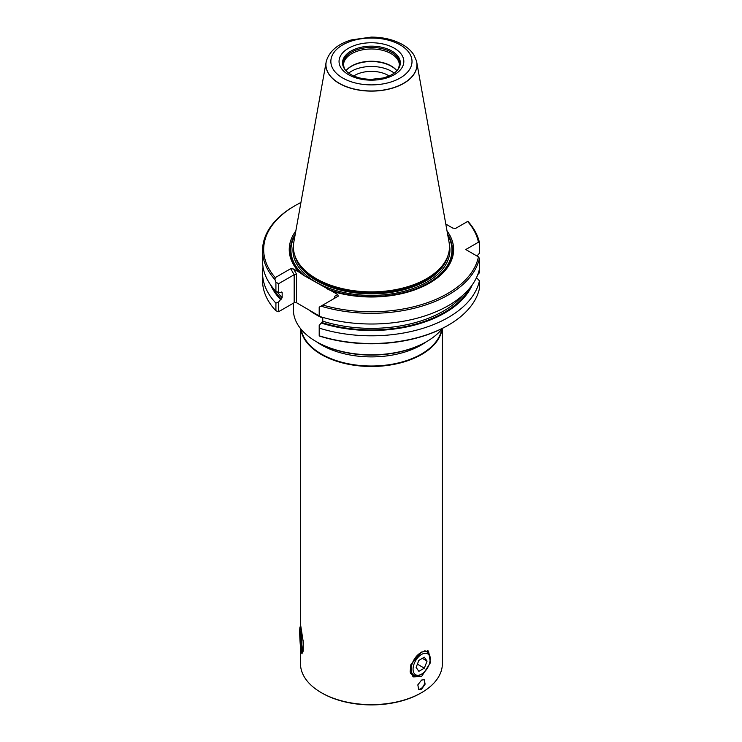 <?xml version="1.0" encoding="UTF-8"?>
<svg xmlns="http://www.w3.org/2000/svg" width="742" height="742" viewBox="0 0 742 742"><rect width="100%" height="100%" fill="white"/><g stroke="black" fill="none" stroke-linecap="round" stroke-linejoin="round"><path stroke-width="1.11" d="M420.649 674.663L421.595 674.116A12.067 6.966 120 0 0 430.128 659.341A12.067 6.966 120 0 0 421.595 654.416A12.067 6.966 120 0 0 413.062 669.191A12.067 6.966 120 0 0 421.595 674.116L420.649 674.663A13.402 7.745 -60 0 1 413.943 675.331A13.402 7.745 -60 0 1 411.884 664.591A13.402 7.745 -60 0 1 420.649 652.774A13.402 7.745 -60 0 1 427.346 652.107A13.402 7.745 -60 0 1 430.128 658.247L430.128 659.341M427.067 661.103L424.331 657.217L418.859 660.371L416.123 667.429L418.859 671.324L424.331 668.162L427.067 661.103L422.328 658.367M417.394 664.155L424.331 668.162M300.76 629.021A12.067 0.863 -92.9 0 0 300.093 626.86A12.067 0.863 -92.9 0 0 299.768 635.671A12.067 0.863 -92.9 0 0 300.76 648.731A12.067 0.863 -92.9 0 0 301.308 650.901A12.067 0.863 -92.9 0 0 301.771 642.906A12.067 0.863 -92.9 0 0 300.76 629.021M303.126 640.522A13.402 0.955 87.1 0 1 302.773 652.199A13.402 0.955 87.1 0 1 302.699 652.172L301.308 650.901M300.083 634.429L301.094 646.579L301.094 635.625L300.427 631.173L300.083 634.429L300.909 634.382M301.382 642.071L300.427 642.127M293.396 303.172L293.396 309.757A78.04 45.058 0 0 0 316.25 341.617L317.038 342.071A76.918 44.409 0 0 0 425.825 342.071L426.613 341.617A78.04 45.058 0 0 0 442.557 328.298M301.187 329.383A70.611 40.764 0 0 0 347.757 363.654A70.611 40.764 0 0 0 421.354 354.082A70.611 40.764 0 0 0 441.675 329.383M322.77 317.882L320.85 316.815M319.199 315.925L296.54 302.727L294.175 302.727L278.593 311.714L278.593 302.003L280.587 299.573A103.806 59.935 180 0 1 270.654 284.937M300.714 328.808A70.944 40.958 0 0 0 321.267 354.49A70.944 40.958 0 0 0 421.595 354.49A70.944 40.958 0 0 0 442.149 328.808M421.595 680.052L417.811 684.894L418.72 689.401L421.595 689.17L425.11 684.17L424.313 679.728L421.595 680.052M418.377 689.151A5.584 3.228 120 0 0 420.807 688.715A5.584 3.228 120 0 0 424.35 684.124A5.584 3.228 120 0 0 423.942 679.57M321.267 692.638A70.944 40.958 0 0 0 421.595 692.638L420.807 693.093A69.822 40.309 0 0 1 322.056 693.093L321.267 692.638A70.944 40.958 0 0 1 300.491 663.673L300.491 646.616L300.76 651.096L302.04 653.804L303.45 643.286L300.491 624.17L300.491 328.53M412.404 676.073A14.97 8.644 120 0 0 416.225 675.953M421.595 652.042L410.855 664.665L410.131 672.02L413.544 676.908L421.595 676.491L430.406 662.754L428.514 650.975L421.595 652.042M420.807 693.093L421.595 692.638A70.944 40.958 0 0 0 442.371 663.673L442.371 328.53M295.826 230.929A82.195 47.451 180 0 0 299.314 272.305L304.248 275.699L337.758 294.509L334.781 296.225L334.781 298.163M326.137 62.124L293.813 242.161A78.04 45.058 0 0 0 297.765 261.666A78.04 45.058 0 0 0 316.25 278.667A78.04 45.058 0 0 0 445.107 261.666A78.04 45.058 0 0 0 449.049 242.161L416.726 62.124A45.531 26.285 180 0 1 391.006 88.567A45.531 26.285 180 0 1 339.233 83.419A45.531 26.285 180 0 1 326.137 62.124A45.531 26.285 180 0 1 326.415 60.881A45.531 26.285 180 0 1 326.434 60.816M391.414 66.316A28.261 16.315 180 0 1 396.877 70.74A27.927 16.129 180 0 0 391.182 65.973A27.927 16.129 180 0 0 345.985 70.731A28.261 16.315 180 0 1 391.414 66.316M348.684 73.115A28.261 16.315 180 0 1 391.414 71.26A28.261 16.315 180 0 1 394.178 73.115M353.767 75.962A23.605 13.625 180 0 1 388.122 75.359A23.605 13.625 180 0 1 389.096 75.962M397.499 70.026A28.242 16.305 0 0 0 398.537 68.338A28.242 16.305 0 0 0 391.405 52.218A28.242 16.305 0 0 0 357.023 49.723A28.242 16.305 0 0 0 344.325 68.338A28.242 16.305 0 0 0 345.364 70.026M395.403 72.15A28.892 16.676 0 0 0 397.805 69.646A28.892 16.676 0 0 0 391.859 51.04A28.892 16.676 0 0 0 355.047 49.102A28.892 16.676 0 0 0 345.058 69.646A28.892 16.676 0 0 0 347.46 72.15L350.753 74.46C356.364 77.622 363.274 79.246 371.492 79.338L382.761 78.04C388.187 76.695 392.397 74.729 395.403 72.15M472.209 284.937A103.806 59.935 180 0 1 321.193 323.02L319.199 325.45L319.199 335.801A108.87 62.857 0 0 0 448.418 325.098A108.87 62.857 0 0 0 479.434 288.555L479.434 280.856A108.87 62.857 180 0 1 319.199 328.103M321.193 323.02L322.77 321.193L322.77 317.39M294.175 302.727L294.175 274.716L296.54 274.15L296.54 302.727M262.566 250.453L262.566 261.156A108.87 62.857 0 0 0 275.913 291.318L275.913 282.164L278.593 283.713L294.175 274.716L290.697 268.697L275.263 277.61L274.976 279.604A108.87 62.857 180 0 1 262.566 250.453A108.87 62.857 180 0 1 294.444 206.007L295.242 205.553A107.757 62.207 0 0 0 275.263 277.61M278.593 283.713L278.593 292.422L282.164 292.552L282.164 297.746L280.587 299.573M281.348 292.116L282.164 292.552A101.663 58.692 180 0 1 281.654 292.005M299.314 272.305L293.554 268.984L296.54 274.15M467.599 221.478L467.887 221.311A108.87 62.857 180 0 1 479.434 242.56L478.432 242.226A107.757 62.207 0 0 0 467.599 221.478L455.644 228.378L452.778 228.1L445.803 224.065M416.429 60.816A45.531 26.285 180 0 1 416.447 60.881A45.531 26.285 180 0 1 416.726 62.124M278.593 302.003L275.913 303.116A108.87 62.857 180 0 1 262.566 272.954L262.566 280.652A108.87 62.857 0 0 0 275.913 310.805L278.593 311.714M275.913 303.116L275.913 310.805M262.566 272.954A108.87 62.857 180 0 1 263.039 267.055M448.418 325.098L447.621 325.553A107.757 62.207 180 0 1 319.199 335.978L319.199 335.801M478.432 242.226L465.753 249.544L478.432 256.862L479.434 258.355A108.87 62.857 180 0 1 320.952 306.149L319.199 307.16L319.199 316.305A108.87 62.857 0 0 0 479.434 269.058L479.434 272.75L477.774 274.623M479.434 242.56L479.434 253.263L476.939 256.009M479.434 280.856L476.503 277.629M275.913 291.318L278.593 292.422M479.434 269.058L479.434 258.355M275.913 282.164L274.976 279.604M293.554 268.984L290.697 268.697M320.952 306.149L338.25 296.16L337.758 294.509M447.036 230.929A82.195 47.451 180 0 1 426.659 284.687A82.195 47.451 180 0 1 332.008 291.179M322.826 305.064A107.757 62.207 0 0 0 478.432 256.862M300.937 202.492A107.757 62.207 0 0 0 295.242 205.553M429.034 653.767A14.97 8.644 120 0 0 427.364 650.548M316.25 341.617A78.04 45.058 0 0 0 426.613 341.617L425.825 342.071M316.602 341.821A70.611 40.764 0 0 0 421.354 344.956A70.611 40.764 0 0 0 426.26 341.821M308.858 309.85A78.04 45.058 0 0 0 322.77 318.151M295.251 234.147A80.98 46.755 0 0 0 302.69 274.716M295.019 235.464A80.507 46.477 0 0 0 304.248 275.699M293.47 244.897A78.485 45.308 0 0 0 315.934 282.127A78.485 45.308 0 0 0 405.577 290.892A78.485 45.308 0 0 0 449.402 244.897M294.797 255.313A77.363 44.668 0 0 0 316.723 280.764A77.363 44.668 0 0 0 396.052 291.523A77.363 44.668 0 0 0 448.066 255.313M297.765 261.666L298.293 262.547A77.474 44.724 0 0 0 316.648 279.428A77.474 44.724 0 0 0 444.569 262.547L445.107 261.666M296.874 260.117A77.363 44.668 0 0 0 316.723 279.771A77.363 44.668 0 0 0 445.988 260.117M398.537 68.338L399.363 65.101A27.927 16.129 0 0 0 391.182 53.702A27.927 16.129 0 0 0 360.742 50.206A27.927 16.129 0 0 0 343.5 65.101L344.325 68.338M394.345 48.23A32.398 18.708 0 0 0 348.527 48.23A32.398 18.708 0 0 0 348.527 74.682A32.398 18.708 0 0 0 394.345 74.682A32.398 18.708 0 0 0 394.345 48.23M416.41 60.751L413.869 54.945C411.272 50.873 407.525 47.442 402.637 44.631C393.733 39.66 383.262 37.146 371.25 37.1L351.42 39.91C338.037 43.908 329.717 50.855 326.452 60.751A45.503 26.267 0 0 0 339.261 83.28A45.503 26.267 0 0 0 391.962 88.15A45.503 26.267 0 0 0 416.41 60.751L416.447 60.881M400.123 44.882A40.578 23.429 0 0 0 342.739 44.882A40.578 23.429 0 0 0 342.739 78.021A40.578 23.429 0 0 0 400.123 78.021A40.578 23.429 0 0 0 400.123 44.882M281.348 299.137A102.786 59.341 180 0 1 273.557 288.684M282.164 297.746A101.663 58.692 180 0 1 277.36 291.912M469.306 288.684A102.786 59.341 180 0 1 321.954 322.584M462.999 295.158A101.663 58.692 180 0 1 322.77 321.193M327.074 288.879A80.507 46.477 0 0 0 420.389 286.987A80.507 46.477 0 0 0 447.853 235.464M328.632 289.695A80.98 46.755 0 0 0 422.346 286.356A80.98 46.755 0 0 0 447.612 234.147M424.851 650.669L427.346 652.107M410.549 673.374L413.943 675.331M300.093 626.86L300.695 626.192"/></g></svg>
